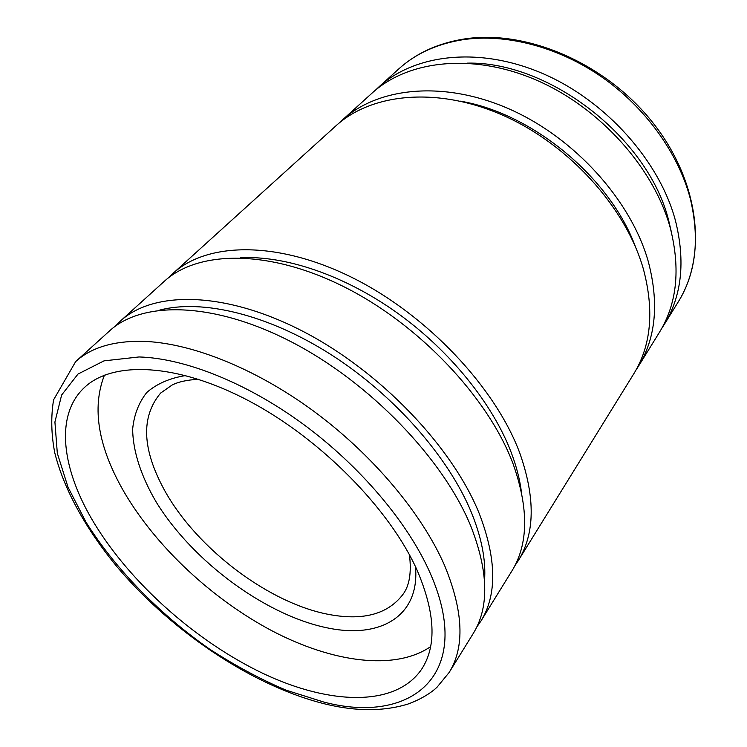 <?xml version="1.0" encoding="UTF-8"?>
<svg xmlns="http://www.w3.org/2000/svg" width="747" height="747" viewBox="0 0 747 747"><rect width="100%" height="100%" fill="white"/><g stroke="black" fill="none" stroke-linecap="round" stroke-linejoin="round"><path stroke-width="1.12" d="M75.652 361.613L109.501 330.949C142.061 300.761 213.343 301.433 291.76 342.079C370.073 382.585 443.559 459.228 470.937 526.439C488.585 571.885 489.313 607.628 473.131 633.661L449.115 672.515C464.942 647.098 463.457 611.476 444.67 565.656C422.046 513.647 372.669 454.578 313.32 410.906C253.896 367.328 188.916 342.126 141.174 341.276C112.47 341.108 90.63 347.887 75.652 361.613L53.597 399.804C50.824 416.602 51.207 434.259 54.764 452.785C64.177 490.331 86.68 530.239 117.709 567.608C173.089 632.625 253.569 686.549 325.907 704.169C356.375 711.499 383.706 711.471 407.899 704.076C422.569 698.753 432.28 691.825 437.079 687.156L449.115 672.515M430.571 646.678C394.687 671.198 332.182 662.262 272.459 631.056C212.587 599.439 156.291 547.065 124.17 492.133C98.174 447.126 91.592 408.142 104.421 375.162M94.327 523.376C62.001 470.255 54.288 415.64 84.374 387.572C112.508 360.717 176.862 362.79 248.947 400.906C320.939 438.909 389.99 509.286 417.209 570.456C435.193 612.755 436.79 645.483 422.008 668.649C396.199 707.474 329.903 705.009 263.495 673.663C196.76 641.925 131.201 583.939 94.327 523.376M375.508 90.116L378.85 86.951C414.669 54.12 479.182 46.202 542.621 73.495C605.994 100.724 659.722 161.184 675.531 220.944C685.522 261.534 681.759 296.064 664.242 324.534L661.739 328.4M467.547 63.131C549.904 61.282 649.059 138.802 668.854 221.252L671.6 232.989M339.185 123.022L342.415 119.968C378.113 87.203 443.867 80.134 509.407 109.053C574.882 137.906 631.131 200.579 648.303 261.609C659.181 303.039 655.885 337.952 638.386 366.357L635.968 370.092M342.415 119.968L372.034 93.132C407.834 60.311 472.59 52.542 536.421 80.134C600.186 107.661 654.391 168.542 670.442 228.545C680.601 269.293 676.922 303.898 659.405 332.368L638.386 366.357M240.543 257.752C285.345 255.39 344.46 275.241 397.292 312.946C450.058 350.745 492.824 403.987 511.293 452.701C516.392 466.221 519.744 479.154 521.359 491.517M115.206 326.299L120.407 321.07C153.2 290.686 224.324 290.891 302.161 330.94C379.896 370.848 452.533 446.846 479.369 513.843C496.662 559.158 497.157 594.929 480.872 621.149L476.67 627.209M120.407 321.07L164.06 281.526C197.731 250.404 268.098 248.891 343.592 286.577C418.992 324.151 488.267 397.553 513.002 463.626C528.895 508.343 528.512 544.152 511.844 571.044L480.872 621.149M159.69 310.108C202.101 298.856 268.042 314.347 331.369 354.834C394.631 395.359 448.984 457.566 471.609 512.993C481.731 538.083 486.036 560.595 484.532 580.531M168.701 277.641L173.024 273.402C206.854 242.149 277.053 240.301 352.061 277.51C426.976 314.618 495.569 387.488 519.884 453.345C535.506 497.941 534.945 533.741 518.203 560.764L514.823 565.787M173.024 273.402L335.823 125.926C371.502 93.188 437.462 86.279 503.385 115.505C569.233 144.657 625.949 207.731 643.363 268.976C654.419 310.556 651.197 345.534 633.717 373.92L518.203 560.764M460.441 101.162C532.9 113.451 610.262 177.851 635.473 246.883M139.063 356.954C184.808 358.271 246.837 382.753 303.637 424.483C360.362 466.315 407.75 522.629 429.814 572.295C475.811 675.381 410.906 725.048 323.843 702.068L286.017 690.144C260.171 679.116 234.595 665.372 209.309 648.91C159.55 614.127 115.44 569.121 86.017 522.172L68.014 487.165L57.323 453.28L54.914 422.008L61.637 395.014L77.996 374.051L104.029 360.857L139.063 356.954M409.44 554.816C411.644 572.716 409.421 585.975 402.792 594.612C387.936 613.913 363.901 620.636 330.697 614.79C270.041 604.276 196.76 548.896 164.499 490.237C142.023 449.134 140.744 416.733 160.661 393.043L172.034 385.078C178.337 381.82 187.189 379.887 198.59 379.289M415.472 566.693C420.038 616.191 380.4 638.545 329.175 628.255C266.744 616.228 193.249 562.108 156.328 502.255C141.276 476.679 132.882 451.403 132.658 429.077C134.03 414.856 138.737 402.661 146.767 392.492C156.721 383.79 169.737 378.131 185.816 375.517M378.85 86.951L398.749 68.939C415.565 53.663 436.883 43.933 462.692 39.74C505.495 33.288 557.673 46.491 601.662 76.922C645.548 107.484 678.547 153.583 690.34 198.833C699.864 238.937 695.868 273.234 678.36 301.704C707.754 254.876 699.36 180.933 652.346 122.05C605.415 63.075 526.364 29.254 464.345 38.975M664.242 324.534L678.36 301.704M463.952 39.031C437.845 43.27 416.107 53.233 398.749 68.939"/></g></svg>
